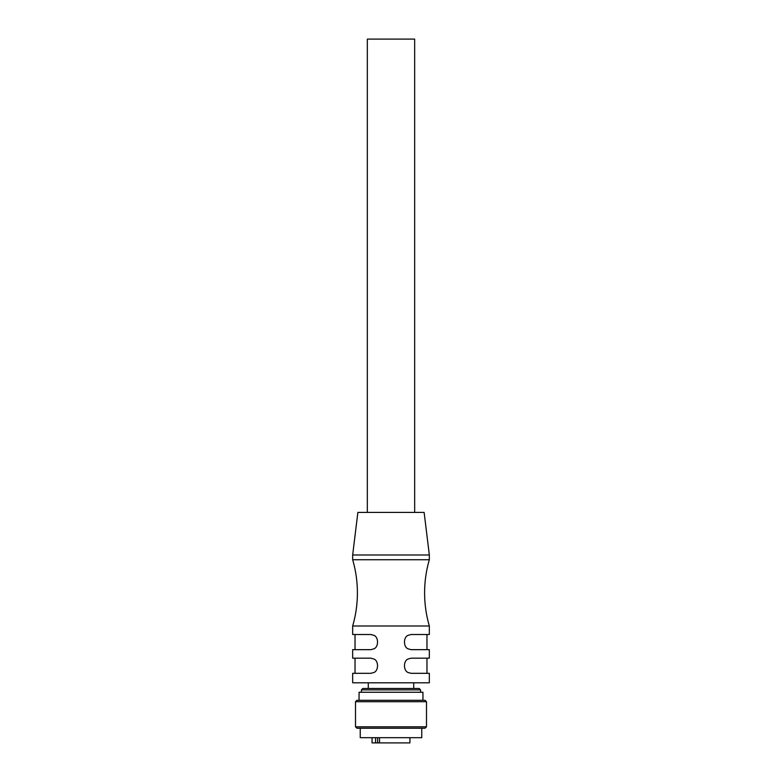 <?xml version="1.0" encoding="UTF-8"?>
<svg xmlns="http://www.w3.org/2000/svg" width="782" height="782" viewBox="0 0 782 782"><rect width="100%" height="100%" fill="white"/><g stroke="black" fill="none" stroke-linecap="round" stroke-linejoin="round"><path stroke-width="1.17" d="M377.628 737.69L377.628 742.9L409.934 742.9L409.934 737.69M372.066 737.69L372.066 742.9L377.628 742.9M375.575 737.69L375.575 742.9M379.524 742.9L379.524 737.69M429.338 673.322L411.117 673.322L429.338 673.322L429.338 682.794L352.662 682.794L352.662 673.322L370.883 673.322L373.444 672.637C378.879 671.337 378.899 660.067 373.385 658.864L370.883 658.18L352.662 658.18L370.883 658.18M352.662 634.515L370.883 634.515L352.662 634.515L352.662 625.991L429.338 625.991L429.338 634.515L411.117 634.515L408.615 635.199C403.101 636.411 403.131 647.672 408.556 648.972L411.117 649.656L429.338 649.656L429.338 658.18L411.117 658.18L408.615 658.864C403.101 660.076 403.131 671.337 408.556 672.637L411.117 673.322M411.117 634.515L429.338 634.515M411.117 658.18L429.338 658.18M352.662 658.18L352.662 649.656L370.883 649.656L373.444 648.972C378.879 647.672 378.899 636.401 373.385 635.199L370.883 634.515M429.338 649.656L411.117 649.656M370.883 649.656L355.028 649.656L355.028 634.515M429.338 625.991A118.326 118.326 0 0 1 429.338 559.736L352.662 559.736A118.326 118.326 0 0 1 352.662 625.991M429.338 559.736L429.338 554.995L352.662 554.995L352.662 559.736M352.662 554.995L357.873 512.406L424.127 512.406L429.338 554.995M414.665 512.406L414.665 39.1L367.335 39.1L367.335 512.406M370.883 673.322L355.028 673.322L355.028 658.18M360.238 728.228L360.238 737.69L421.762 737.69L421.762 728.228M365.575 728.228L425.076 728.228L426.493 726.81L355.507 726.81L356.924 728.228L365.575 728.228M355.507 701.718L356.924 700.301L425.076 700.301L426.493 701.718L355.507 701.718L355.507 726.81M359.055 700.301L359.055 692.256L422.945 692.256L422.945 700.301M361.421 689.89L362.838 688.473L419.162 688.473L420.579 689.89L361.421 689.89L361.421 692.256M368.283 682.794L368.283 688.473M426.972 649.656L426.972 634.515M426.972 673.322L426.972 658.18M413.717 682.794L413.717 688.473M420.579 689.89L420.579 692.256M426.493 701.718L426.493 726.81"/></g></svg>
